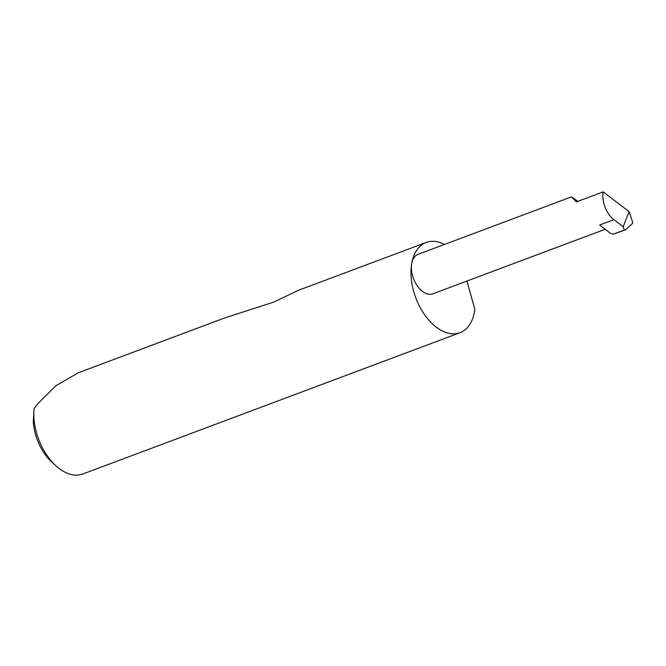 <?xml version="1.0" encoding="UTF-8"?>
<svg xmlns="http://www.w3.org/2000/svg" width="666" height="666" viewBox="0 0 666 666"><rect width="100%" height="100%" fill="white"/><g stroke="black" fill="none" stroke-linecap="round" stroke-linejoin="round"><path stroke-width="1" d="M577.88 201.34L571.411 196.895L576.365 201.915L603.163 191.875A21.079 12.771 69.5 0 0 613.919 219.672L623.176 226.74L629.087 211.655L632.7 222.377L632.176 223.709L625.682 229.703L624.3 230.061L623.176 226.74M444.447 244.455A48.193 29.204 69.5 0 0 426.215 242.441A48.193 29.204 69.5 0 0 411.705 263.594A21.079 12.771 -110.5 0 1 418.048 254.345L571.411 196.895M426.215 242.441L297.877 290.518L274.042 302.014L224.459 318.023L78.205 372.81L55.819 385.789L37.87 403.629L34.016 408.683A48.193 29.204 69.5 0 0 56.052 465.909A48.193 29.204 69.5 0 0 82.842 473.992L460.023 332.7A48.193 29.204 69.5 0 0 474.533 311.555A48.193 29.204 69.5 0 0 474.858 309.407L466.924 281.044M605.178 229.262L432.833 293.814A21.079 12.771 -110.5 0 1 417.324 285.914A21.079 12.771 -110.5 0 1 411.705 263.594A48.193 29.204 69.5 0 0 424.55 314.635A48.193 29.204 69.5 0 0 460.023 332.7M625.682 229.703L613.319 234.174L610.447 233.283L599.625 225.025L613.919 219.672M603.163 191.875L629.087 211.655M632.176 223.709L632.375 222.885M56.052 465.909L51.89 462.129A40.484 24.534 -110.5 0 1 33.3 421.836L34.016 408.683M613.319 234.174L624.3 230.061M632.484 223.16L632.7 222.61"/></g></svg>

